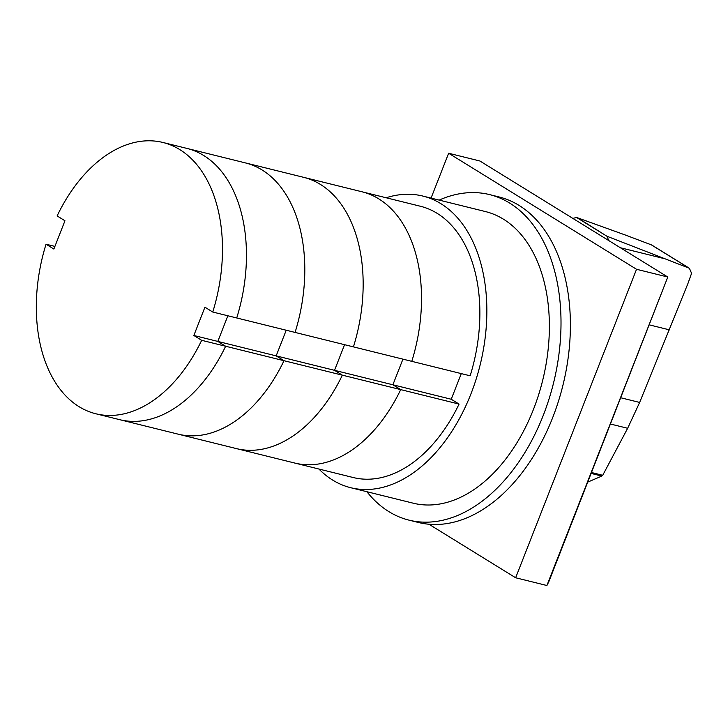 <?xml version="1.0" encoding="UTF-8"?>
<svg xmlns="http://www.w3.org/2000/svg" width="728" height="728" viewBox="0 0 728 728"><rect width="100%" height="100%" fill="white"/><g stroke="black" fill="none" stroke-linecap="round" stroke-linejoin="round"><path stroke-width="1.09" d="M284.002 360.706L225.644 346.246L217.818 341.414L276.167 355.874L284.002 360.706L276.167 355.874L334.525 370.325L342.351 375.166L284.002 360.706A139.74 89.444 -76.1 0 1 178.123 434.152A139.74 89.444 -76.1 0 0 284.002 360.706M217.818 341.414L227.864 315.77L217.818 341.414L225.644 346.246L201.674 340.313L193.848 335.481L217.818 341.414M286.213 330.23L276.167 355.874L286.213 330.23M193.848 335.481L204.932 307.198L212.758 312.03L295.077 332.423A139.74 89.444 -76.1 0 0 245.327 162.881L420.393 206.252A139.74 89.444 -76.1 0 1 470.142 375.803L411.793 361.343A139.74 89.444 -76.1 0 0 362.034 191.792A139.74 89.444 -76.1 0 1 411.793 361.343L353.435 346.883A139.74 89.444 -76.1 0 0 303.685 177.341A139.74 89.444 -76.1 0 1 353.435 346.883L295.077 332.423A139.74 89.444 -76.1 0 0 245.327 162.881L186.969 148.421A139.74 89.444 103.9 0 1 236.727 317.972A139.74 89.444 -76.1 0 0 186.969 148.421L162.999 142.488A139.74 89.444 -76.1 0 0 57.121 215.934L64.956 220.766L53.872 249.049L46.046 244.208L54.909 246.41M46.046 244.208A139.74 89.444 -76.1 0 0 95.796 413.759L119.765 419.692A139.74 89.444 -76.1 0 0 225.644 346.246A139.74 89.444 103.9 0 1 119.765 419.692L236.473 448.612A139.74 89.444 -76.1 0 0 342.351 375.166L334.525 370.325L451.233 399.244L459.068 404.076L400.709 389.616L392.883 384.784L402.93 359.15L392.883 384.784L400.709 389.616L342.351 375.166A139.74 89.444 -76.1 0 1 236.473 448.612L294.831 463.063A139.74 89.444 -76.1 0 0 400.709 389.616A139.74 89.444 -76.1 0 1 294.831 463.063L353.189 477.523A139.74 89.444 -76.1 0 0 459.068 404.076M344.572 344.69L334.525 370.325L344.572 344.69M461.288 373.601L451.233 399.244M212.758 312.03A139.74 89.444 -76.1 0 0 162.999 142.488M95.796 413.759A139.74 89.444 -76.1 0 0 201.674 340.313M489.635 194.613L499.017 196.942A167.686 107.335 103.9 0 1 552.643 417.717A167.686 107.335 103.9 0 1 418.373 522.467L408.99 520.138A167.686 107.335 -76.1 0 0 543.261 415.388A167.686 107.335 -76.1 0 0 489.635 194.613A167.686 107.335 -76.1 0 0 439.139 200.1M366.894 491.719A167.686 107.335 -76.1 0 0 408.99 520.138M422.913 196.078L485.44 211.566A150.214 96.151 103.9 0 1 533.478 409.345A150.214 96.151 103.9 0 1 413.195 503.185L350.669 487.696A150.214 96.151 -76.1 0 0 470.952 393.857A150.214 96.151 -76.1 0 0 422.913 196.078A150.214 96.151 -76.1 0 0 386.14 197.77M318.937 469.041A150.214 96.151 -76.1 0 0 350.669 487.696M625.607 235.117L651.678 244.981L689.389 268.268L606.943 236.236L577.532 217.799L625.607 235.117M587.878 482.045L601.51 476.203L602.83 475.084L627.654 428.282L639.648 402.438L687.842 283.784L691.582 273.337L689.389 268.268M572.881 218.409L576.33 217.508L577.195 217.872L606.925 236.227L608.817 240.595M649.458 324.906L669.469 329.866M591.245 473.446L601.774 476.057M448.639 153.253L479.898 160.997L667.794 277.022L548.812 581.736L546.901 585.512L515.642 577.768L636.536 269.278L448.639 153.253L431.058 198.098M636.536 269.278L667.794 277.022L546.901 585.512M428.919 524.224L515.642 577.768M688.706 267.922L651.005 244.644M620.393 247.748L663.463 258.422M620.893 397.797L639.648 402.438M591.6 472.536L602.666 475.284M610.601 424.06L627.654 428.282M576.33 217.508L577.532 217.799"/></g></svg>
